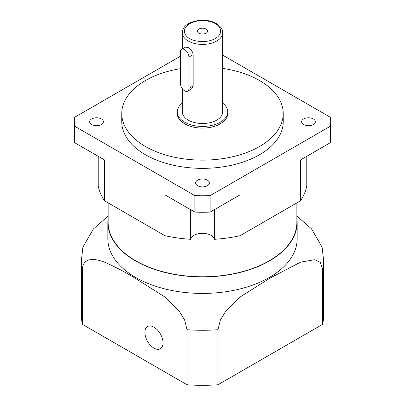 <?xml version="1.0" encoding="UTF-8"?>
<svg xmlns="http://www.w3.org/2000/svg" width="405" height="405" viewBox="0 0 405 405"><rect width="100%" height="100%" fill="white"/><g stroke="black" fill="none" stroke-linecap="round" stroke-linejoin="round"><path stroke-width="0.61" d="M187.024 384.75L82.387 324.339L82.387 269.29C83 256.826 95.302 258.506 104.632 262.222C114.605 266.541 124.629 271.775 134.703 277.931L164.673 296.87L179.02 310.848L184.639 320.026L187.024 329.705L187.024 384.75A121.11 69.923 0 0 0 217.976 384.75L217.976 329.705L220.36 320.036L225.99 310.832L240.357 296.845L270.484 277.825L300.601 262.136L314.776 259.701L320.289 262.435L322.613 269.29L322.613 324.339A121.11 69.923 0 0 0 323.61 315.404L323.61 260.354L322.091 247.136L311.546 228.896L296.865 216.057M107.836 222.284L107.836 238.768A94.664 54.655 0 0 0 135.559 277.415A94.664 54.655 0 0 0 238.727 289.261A94.664 54.655 0 0 0 297.164 238.768L297.164 222.284A94.664 54.655 180 0 1 238.727 272.783A94.664 54.655 180 0 1 135.559 260.931A94.664 54.655 180 0 1 107.836 222.284A94.664 54.655 180 0 1 108.135 217.915M108.135 216.057L93.439 228.911L82.909 247.136L81.39 260.354A121.11 69.923 0 0 0 82.387 269.29M121.763 113.511L121.763 121.753A80.737 46.615 0 0 0 145.41 154.715A80.737 46.615 0 0 0 233.396 164.82A80.737 46.615 0 0 0 283.237 121.753L283.237 113.511A80.737 46.615 180 0 1 233.396 156.578A80.737 46.615 180 0 1 145.41 146.473A80.737 46.615 180 0 1 121.763 113.511A80.737 46.615 180 0 1 180.377 68.683M222.684 68.379A80.737 46.615 180 0 1 259.59 80.549A80.737 46.615 180 0 1 283.237 113.511M177.269 111.866L177.269 113.511A25.232 14.565 0 0 0 184.66 123.814A25.232 14.565 0 0 0 212.154 126.973A25.232 14.565 0 0 0 227.731 113.511L227.731 111.866A25.232 14.565 180 0 1 212.154 125.322A25.232 14.565 180 0 1 184.66 122.163A25.232 14.565 180 0 1 177.269 111.866A25.232 14.565 180 0 1 182.316 103.123M222.684 103.123A25.232 14.565 180 0 1 227.731 111.866M101.382 118.948A6.865 3.964 0 0 0 93.904 118.093A6.865 3.964 0 0 0 89.667 121.753A6.865 3.964 0 0 0 91.677 124.553A6.865 3.964 0 0 0 99.159 125.413A6.865 3.964 0 0 0 103.391 121.753A6.865 3.964 0 0 0 101.382 118.948M207.355 180.134A6.865 3.964 0 0 0 199.873 179.273A6.865 3.964 0 0 0 195.635 182.933A6.865 3.964 0 0 0 197.645 185.733A6.865 3.964 0 0 0 205.127 186.594A6.865 3.964 0 0 0 209.365 182.933A6.865 3.964 0 0 0 207.355 180.134M313.323 118.948A6.865 3.964 0 0 0 305.841 118.093A6.865 3.964 0 0 0 301.609 121.753A6.865 3.964 0 0 0 303.618 124.553A6.865 3.964 0 0 0 311.096 125.413A6.865 3.964 0 0 0 315.333 121.753A6.865 3.964 0 0 0 313.323 118.948M182.316 88.69L182.316 111.866A20.184 11.654 0 0 0 188.229 120.103A20.184 11.654 0 0 0 210.225 122.629A20.184 11.654 0 0 0 222.684 111.866L222.684 32.754A20.184 11.654 180 0 1 210.225 43.522A20.184 11.654 180 0 1 188.229 40.996A20.184 11.654 180 0 1 182.316 32.754C182.149 21.141 204.935 16.585 216.356 23.591C220.983 26.836 223.094 29.889 222.684 32.754M181.632 49.349L185.525 47.102L188.229 47.587C191.044 49.253 192.689 51.602 193.165 54.624L193.165 85.941L191.58 88.903L187.687 91.15A6.055 3.498 60 0 1 184.66 90.852A6.055 3.498 60 0 1 180.377 83.435L180.377 52.123A6.055 3.498 60 0 1 181.632 49.349A6.055 3.498 60 0 1 186.3 50.969A6.055 3.498 60 0 1 188.943 57.064L188.943 88.381A6.055 3.498 60 0 1 187.687 91.15M98.228 156.315L98.228 186.027A104.961 60.598 0 0 0 104.505 200.809L164.906 235.685A104.961 60.598 0 0 0 190.507 239.309A12.11 6.991 180 0 1 199.235 233.553A94.365 54.483 180 0 0 205.765 233.553A12.11 6.991 0 0 0 199.235 233.553M108.135 202.91L108.135 222.284A94.365 54.483 0 0 0 135.776 260.81A94.365 54.483 0 0 0 238.611 272.621A94.365 54.483 0 0 0 296.865 222.284L296.865 202.91M214.493 209.593L214.493 239.309A104.961 60.598 0 0 0 240.094 235.685L240.094 194.81L210.144 212.104L210.144 195.62A128.172 73.999 180 0 1 194.856 195.62L74.555 126.168A128.172 73.999 180 0 1 74.328 121.753A128.172 73.999 180 0 1 74.555 117.339L180.377 56.244M205.765 233.553A12.11 6.991 180 0 1 211.066 235.34A12.11 6.991 180 0 1 214.493 239.309M206.069 29.049A5.047 2.911 0 0 0 200.571 28.416A5.047 2.911 0 0 0 197.453 31.109A5.047 2.911 0 0 0 198.931 33.169A5.047 2.911 0 0 0 204.429 33.797A5.047 2.911 0 0 0 207.547 31.109A5.047 2.911 0 0 0 206.069 29.049M296.865 217.915A94.664 54.655 180 0 1 297.164 222.284M144.909 332.419A12.818 7.401 -120 0 0 150.503 345.318A12.818 7.401 -120 0 0 160.38 348.751A12.818 7.401 -120 0 0 163.038 342.883A12.818 7.401 -120 0 0 157.439 329.984A12.818 7.401 -120 0 0 147.562 326.551A12.818 7.401 -120 0 0 144.909 332.419M81.39 260.354L81.39 315.404A121.11 69.923 0 0 0 82.387 324.339M322.613 324.339L217.976 384.75M222.684 55.126L330.445 117.339A128.172 73.999 180 0 1 330.672 121.753A128.172 73.999 180 0 1 330.445 126.168L330.445 142.646L300.495 159.94L300.495 200.809A104.961 60.598 0 0 0 306.772 186.027L306.772 156.315M190.507 239.309L190.507 209.593M300.495 200.809L240.094 235.685M330.445 142.646A128.172 73.999 0 0 0 330.672 138.232L330.672 121.753M74.328 121.753L74.328 138.232A128.172 73.999 0 0 0 74.555 142.646L104.505 159.94L104.505 200.809M164.906 235.685L164.906 194.81L194.856 212.104A128.172 73.999 0 0 0 210.144 212.104M330.445 126.168L210.144 195.62M194.856 212.104L194.856 195.62M74.555 142.646L74.555 126.168M189.656 38.526C185.379 36.653 180.321 29.282 189.656 23.692C199.336 18.306 212.104 21.222 215.344 23.692C219.621 25.566 224.679 32.932 215.344 38.526C205.664 43.912 192.896 40.991 189.656 38.526M187.024 329.705A121.11 69.923 0 0 0 217.976 329.705M322.613 269.29A121.11 69.923 0 0 0 323.61 260.354M193.165 54.624L188.943 57.064M193.165 85.941L188.943 88.381M182.316 48.954L182.316 32.754"/></g></svg>
